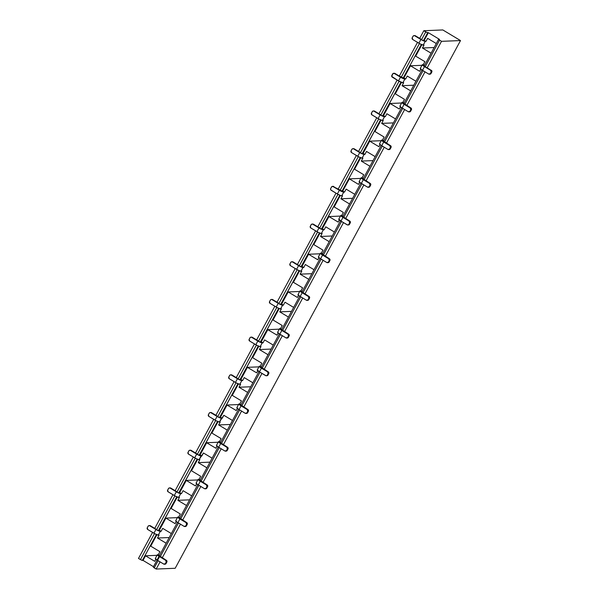 <?xml version="1.0" encoding="UTF-8"?>
<svg xmlns="http://www.w3.org/2000/svg" width="599" height="599" viewBox="0 0 599 599"><rect width="100%" height="100%" fill="white"/><g stroke="black" fill="none" stroke-linecap="round" stroke-linejoin="round"><path stroke-width="0.9" d="M153.254 567.043L154.228 567.882L158.114 560.694L154.228 567.882L156.174 569.05L160.06 561.862L156.174 569.05L175.185 568.279L460.511 40.567L441.508 41.338L438.58 39.339L439.329 39.272L428.367 32.69L424.272 40.26L428.367 32.69L427.708 32.72L423.613 40.283L427.708 32.72L425.762 31.889L421.636 39.519L425.762 31.889L423.815 30.721L426.922 32.481L428.367 32.69L439.329 39.272L438.715 39.564L441.508 41.338L460.511 40.567L442.826 29.95L423.815 30.721L442.826 29.95L460.511 40.567L175.185 568.279L156.174 569.05L153.247 567.081L157.035 560.043M143.034 560.402L141.589 560.192L138.489 558.433L152.565 532.399L138.489 558.433L140.436 559.601L154.512 533.559L140.436 559.601L142.375 560.424L156.391 534.495L142.375 560.424L143.034 560.402L145.52 555.797L143.034 560.402L153.464 566.661L143.034 560.402M423.815 30.721L419.689 38.351L423.815 30.721M417.51 42.379L399.308 76.043L417.51 42.379M397.13 80.079L378.927 113.743L397.13 80.079M376.749 117.771L358.546 151.435L376.749 117.771M356.368 155.463L338.165 189.127L356.368 155.463M335.987 193.155L317.784 226.819L335.987 193.155M315.606 230.847L297.404 264.511L315.606 230.847M295.225 268.547L277.023 302.21L295.225 268.547M274.844 306.239L256.642 339.903L274.844 306.239M254.463 343.931L236.261 377.595L254.463 343.931M234.089 381.623L215.887 415.287L234.089 381.623M213.708 419.315L195.506 452.979L213.708 419.315M193.327 457.015L175.125 490.678L193.327 457.015M172.946 494.707L154.744 528.37L172.946 494.707M441.508 41.338L427.184 67.822L441.508 41.338M425.005 71.85L406.803 105.514L425.005 71.85M404.625 109.542L386.422 143.206L404.625 109.542M384.244 147.234L366.041 180.898L384.244 147.234M363.863 184.926L345.66 218.598L363.863 184.926M343.482 222.626L325.279 256.29L343.482 222.626M323.101 260.318L304.898 293.982L323.101 260.318M302.727 298.01L284.525 331.674L302.727 298.01M282.346 335.702L264.144 369.366L282.346 335.702M261.965 373.394L243.763 407.058L261.965 373.394M241.584 411.094L223.382 444.757L241.584 411.094M221.203 448.786L203.001 482.45L221.203 448.786M200.822 486.478L182.62 520.142L200.822 486.478M180.441 524.17L162.239 557.834L180.441 524.17M160.292 556.666L178.495 523.002L160.292 556.666M180.673 518.974L198.875 485.31L180.673 518.974M201.054 481.282L219.256 447.618L201.054 481.282M221.435 443.589L239.637 409.926L221.435 443.589M241.816 405.89L260.018 372.226L241.816 405.89M262.197 368.198L280.399 334.534L262.197 368.198M282.578 330.506L300.78 296.842L282.578 330.506M302.959 292.814L321.161 259.15L302.959 292.814M323.34 255.122L341.542 221.458L323.34 255.122M343.721 217.422L361.923 183.758L343.721 217.422M364.102 179.73L382.304 146.066L364.102 179.73M384.483 142.038L402.685 108.374L384.483 142.038M404.864 104.346L423.066 70.682L404.864 104.346M425.245 66.654L439.561 40.17L425.245 66.654M436.304 43.547L427.649 38.351L426.046 41.324L427.649 38.351L436.304 43.547M434.155 47.523L422.43 48.002L424.04 45.03L423.246 45.06L425.253 41.353L426.046 41.324L423.613 40.283L426.046 41.324L425.253 41.353L423.246 45.06L420.184 43.929L412.681 39.482L418.873 43.203L420.88 39.489L425.253 41.353A3.849 0.629 28.4 0 1 420.88 39.489L414.688 35.775L420.88 39.489L418.873 43.203A3.849 0.629 28.4 0 0 423.246 45.06L424.04 45.03L422.43 48.002L431.085 53.199L422.43 48.002L434.155 47.523M429.783 74.179L430.988 73.542L431.797 72.06L431.13 72.09A1.28 1.22 87.7 0 0 430.674 70.338L431.332 70.308A1.28 1.22 87.7 0 1 431.797 72.06L431.13 72.09L430.674 70.338L424.481 66.616A3.849 0.629 28.4 0 1 422.288 64.744A3.849 0.629 28.4 0 1 422.49 64.662L424.511 65.366L423.283 64.625L424.886 61.66L415.691 56.141L421.876 44.7L415.691 56.141L424.886 61.66L423.283 64.625L422.28 64.827L431.692 70.637L431.797 72.06L430.988 73.542L430.329 73.572L431.13 72.09L430.329 73.572A1.28 1.22 87.7 0 1 428.667 74.044L421.352 69.596L420.483 68.368M419.667 71.303L410.472 65.785L403.891 77.952L403.232 77.982L421.344 44.483L403.232 77.982L394.307 73.467L401.809 77.907L405.665 79.016L403.891 77.952L410.472 65.785L419.667 71.303L420.82 69.184L419.667 71.303M421.973 65.313L410.472 65.785L421.973 65.313M156.683 529.538L174.893 495.867L156.683 529.538M177.064 491.846L195.274 458.168L177.064 491.846M197.445 454.147L215.655 420.476L197.445 454.147M217.826 416.455L236.036 382.783L217.826 416.455M238.207 378.763L256.417 345.091L238.207 378.763M258.588 341.071L276.798 307.399L258.588 341.071M278.969 303.379L297.179 269.7L278.969 303.379M299.35 265.679L317.56 232.008L299.35 265.679M319.731 227.987L337.941 194.316L319.731 227.987M340.112 190.295L358.322 156.624L340.112 190.295M360.493 152.603L378.703 118.931L360.493 152.603M380.874 114.911L399.084 81.232L380.874 114.911M401.255 77.211L419.465 43.54L401.255 77.211M421.539 39.459L415.347 35.745L414.238 35.611L413.34 35.873L412.224 37.73L412.681 39.482A1.28 1.22 87.7 0 1 412.224 37.73L413.025 36.247A1.28 1.22 87.7 0 1 414.688 35.775L421.539 39.459M415.923 81.247L407.268 76.043L405.665 79.016L407.268 76.043L415.923 81.247M414.426 35.618L415.347 35.745A1.28 1.22 87.7 0 0 414.695 35.581L414.036 35.603M422.288 64.744L420.281 68.451A3.849 0.629 28.4 0 0 422.475 70.33L424.481 66.616L422.475 70.33L428.667 74.044L430.988 73.542A1.28 1.22 87.7 0 1 429.985 74.186L429.318 74.216M413.774 85.215L402.049 85.694L403.659 82.722L402.865 82.759L404.872 79.046L405.665 79.016L401.158 77.159L394.966 73.437L392.959 73.565L391.731 76.402L398.492 80.895L392.3 77.174A1.28 1.22 87.7 0 1 391.843 75.429L392.644 73.939A1.28 1.22 87.7 0 1 394.307 73.467L400.499 77.181L398.492 80.895L400.499 77.181A3.849 0.629 28.4 0 0 404.872 79.046L402.865 82.759L398.492 80.895A3.849 0.629 28.4 0 0 402.865 82.759L403.659 82.722L402.049 85.694L410.712 90.891L402.049 85.694L413.774 85.215M404.505 99.352L395.31 93.833L401.495 82.392L395.31 93.833L404.505 99.352L402.902 102.324L404.505 99.352M409.402 111.871L410.607 111.234L411.416 109.752L410.749 109.782A1.28 1.22 87.7 0 0 410.293 108.03L410.951 108.007A1.28 1.22 87.7 0 1 411.416 109.752L410.749 109.782L410.293 108.03L404.1 104.316A3.849 0.629 28.4 0 1 401.907 102.436A3.849 0.629 28.4 0 1 402.109 102.354L404.13 103.058L402.902 102.324L401.899 102.519L404.1 104.316L410.951 108.007L403.936 103.41L411.311 108.329L411.416 109.752L410.607 111.234L409.948 111.264L410.749 109.782L409.948 111.264A1.28 1.22 87.7 0 1 408.286 111.743L400.971 107.288L400.102 106.06M383.51 115.644L382.851 115.674L400.963 82.175L382.724 115.674L383.51 115.644L390.091 103.477L383.51 115.644L385.284 116.708L386.887 113.743L385.284 116.708L383.51 115.644M401.592 103.013L390.091 103.477L399.286 109.003L390.091 103.477L401.592 103.013M394.045 73.318L394.966 73.437A1.28 1.22 87.7 0 0 394.314 73.273L393.655 73.295M158.668 530.302L176.772 496.803L158.533 530.31L159.327 530.272L158.668 530.302M179.041 492.61L197.153 459.111L178.914 492.61L179.707 492.58L179.041 492.61M199.422 454.918L217.534 421.419L199.295 454.918L200.088 454.888L199.422 454.918M219.803 417.218L237.915 383.727L219.676 417.226L220.469 417.196L219.803 417.218M240.184 379.526L258.296 346.027L240.057 379.534L240.85 379.504L240.184 379.526M260.565 341.834L278.677 308.335L260.438 341.842L261.231 341.804L260.565 341.834M280.946 304.142L299.058 270.643L280.819 304.142L281.612 304.112L280.946 304.142M301.327 266.45L319.439 232.951L301.2 266.45L301.993 266.42L301.327 266.45M321.708 228.751L339.82 195.259L321.581 228.758L322.367 228.728L321.708 228.751M342.089 191.059L360.201 157.559L342.089 191.059L333.164 186.544L340.666 190.991L344.522 192.092L346.125 189.127L344.522 192.092L342.089 191.059L342.748 191.036L349.329 178.861L342.748 191.036L344.522 192.092L343.729 192.129L341.722 195.836L343.729 192.129A3.849 0.629 28.4 0 1 339.356 190.265L332.715 186.386L331.502 187.023L330.551 188.984L330.798 189.928L337.349 193.971L331.157 190.257A1.28 1.22 87.7 0 1 330.7 188.505L331.502 187.023A1.28 1.22 87.7 0 1 333.164 186.544L342.089 191.059M362.47 153.366L380.582 119.867L362.343 153.374L363.129 153.337L362.47 153.366M206.902 467.826L198.247 462.63L199.849 459.658L199.055 459.695L203.458 452.979L201.856 455.951L200.088 454.888L206.662 442.721L200.088 454.888L201.856 455.951L201.062 455.981L199.055 459.695L195.993 458.557L188.498 454.109L194.682 457.831L196.689 454.117L201.062 455.981A3.849 0.629 28.4 0 1 196.689 454.117L190.497 450.403L196.689 454.117L194.682 457.831A3.849 0.629 28.4 0 0 199.055 459.695L199.849 459.658L198.247 462.63L206.902 467.826M209.964 462.151L198.247 462.63L209.964 462.151M186.521 505.519L177.866 500.322L179.468 497.35L178.674 497.387L180.681 493.673L181.475 493.643L183.077 490.678L181.475 493.643L179.707 492.58L186.282 480.413L179.707 492.58L181.475 493.643L180.681 493.673L178.674 497.387L175.612 496.249L168.117 491.801L174.302 495.523L176.308 491.809L180.681 493.673A3.849 0.629 28.4 0 1 176.308 491.809L170.123 488.095L176.308 491.809L174.302 495.523A3.849 0.629 28.4 0 0 178.674 497.387L179.468 497.35L177.866 500.322L186.521 505.519M189.583 499.843L177.866 500.322L189.583 499.843M166.14 543.211L157.485 538.014L159.087 535.049L158.293 535.079L160.3 531.365L161.094 531.335L162.696 528.37L161.094 531.335L159.327 530.272L165.901 518.105L159.327 530.272L161.094 531.335L160.3 531.365L158.293 535.079L155.231 533.941L147.736 529.501L153.921 533.215L155.927 529.509L160.3 531.365A3.849 0.629 28.4 0 1 155.927 529.509L149.743 525.787L155.927 529.509L153.921 533.215A3.849 0.629 28.4 0 0 158.293 535.079L159.087 535.049L157.485 538.014L166.14 543.211M169.203 537.543L157.485 538.014L169.203 537.543M227.283 430.134L218.628 424.931L220.23 421.966L219.436 421.996L223.839 415.287L222.236 418.259L220.469 417.196L227.043 405.029L220.469 417.196L222.236 418.259L221.443 418.289L219.436 421.996L216.374 420.865L208.879 416.417L215.063 420.131L217.07 416.425L221.443 418.289A3.849 0.629 28.4 0 1 217.07 416.425L210.878 412.711L217.07 416.425L215.063 420.131A3.849 0.629 28.4 0 0 219.436 421.996L220.23 421.966L218.628 424.931L227.283 430.134M230.345 424.459L218.628 424.931L230.345 424.459M314.018 269.715L305.363 264.511L303.76 267.483L305.363 264.511L314.018 269.715M393.393 122.907L381.668 123.387L383.278 120.421L382.484 120.451L384.491 116.738L385.284 116.708L384.491 116.738L382.484 120.451L379.422 119.313L371.919 114.873L378.111 118.587L380.118 114.873L384.491 116.738A3.849 0.629 28.4 0 1 380.118 114.873L373.926 111.159L380.118 114.873L378.111 118.587A3.849 0.629 28.4 0 0 382.484 120.451L383.278 120.421L381.668 123.387L390.331 128.583L381.668 123.387L393.393 122.907M364.903 154.4L366.506 151.435L364.903 154.4L363.129 153.337L369.71 141.169L363.129 153.337L364.903 154.4L364.11 154.437L364.903 154.4M373.012 160.607L361.287 161.079L362.897 158.114L362.103 158.143L364.11 154.437L362.103 158.143L359.041 157.005L351.538 152.565L357.73 156.279L359.737 152.573L364.11 154.437A3.849 0.629 28.4 0 1 359.737 152.573L353.545 148.852L359.737 152.573L357.73 156.279A3.849 0.629 28.4 0 0 362.103 158.143L362.897 158.114L361.287 161.079L369.95 166.275L361.287 161.079L373.012 160.607M352.631 198.299L340.906 198.771L342.516 195.806L341.026 195.708L337.349 193.971L339.356 190.265L337.349 193.971A3.849 0.629 28.4 0 0 341.722 195.836L342.516 195.806L340.906 198.771L349.569 203.974L340.906 198.771L352.631 198.299M324.141 229.791L325.744 226.819L324.141 229.791L322.367 228.728L328.948 216.561L322.367 228.728L324.141 229.791L323.348 229.821L324.141 229.791M332.25 235.991L320.525 236.463L322.135 233.498L321.341 233.528L323.348 229.821L321.341 233.528L318.279 232.397L310.776 227.949L316.968 231.671L318.975 227.957L323.348 229.821A3.849 0.629 28.4 0 1 318.975 227.957L312.783 224.243L318.975 227.957L316.968 231.671A3.849 0.629 28.4 0 0 321.341 233.528L322.135 233.498L320.525 236.463L329.188 241.667L320.525 236.463L332.25 235.991M311.869 273.683L300.144 274.162L301.754 271.19L300.96 271.227L302.967 267.513L303.76 267.483L301.993 266.42L308.567 254.253L301.993 266.42L303.76 267.483L302.967 267.513L300.96 271.227L297.898 270.089L290.395 265.642L296.587 269.363L298.594 265.649L302.967 267.513A3.849 0.629 28.4 0 1 298.594 265.649L292.402 261.935L298.594 265.649L296.587 269.363A3.849 0.629 28.4 0 0 300.96 271.227L301.754 271.19L300.144 274.162L308.807 279.359L300.144 274.162L311.869 273.683M283.379 305.176L284.982 302.21L283.379 305.176L281.612 304.112L288.186 291.945L281.612 304.112L283.379 305.176L282.586 305.205L283.379 305.176M291.488 311.375L279.763 311.854L281.373 308.882L280.579 308.919L282.586 305.205L280.579 308.919L277.517 307.781L270.014 303.334L276.206 307.055L278.213 303.341L282.586 305.205A3.849 0.629 28.4 0 1 278.213 303.341L272.021 299.627L278.213 303.341L276.206 307.055A3.849 0.629 28.4 0 0 280.579 308.919L281.373 308.882L279.763 311.854L288.426 317.051L279.763 311.854L291.488 311.375M262.998 342.868L264.601 339.903L262.998 342.868L261.231 341.804L267.805 329.637L261.231 341.804L262.998 342.868L262.205 342.898L262.998 342.868M271.107 349.075L259.389 349.546L260.992 346.581L260.198 346.611L262.205 342.898L260.198 346.611L257.136 345.473L249.641 341.033L255.825 344.747L257.832 341.041L262.205 342.898A3.849 0.629 28.4 0 1 257.832 341.041L251.64 337.319L257.832 341.041L255.825 344.747A3.849 0.629 28.4 0 0 260.198 346.611L260.992 346.581L259.389 349.546L268.045 354.743L259.389 349.546L271.107 349.075M242.617 380.56L244.22 377.595L242.617 380.56L240.85 379.504L247.424 367.329L240.85 379.504L242.617 380.56L241.824 380.597L242.617 380.56M250.726 386.767L239.008 387.239L240.611 384.273L239.817 384.303L241.824 380.597L239.817 384.303L236.755 383.173L229.26 378.725L235.444 382.439L237.451 378.733L241.824 380.597A3.849 0.629 28.4 0 1 237.451 378.733L231.259 375.011L237.451 378.733L235.444 382.439A3.849 0.629 28.4 0 0 239.817 384.303L240.611 384.273L239.008 387.239L247.664 392.435L239.008 387.239L250.726 386.767M395.542 118.939L386.887 113.743L395.542 118.939M375.161 156.631L366.506 151.435L375.161 156.631M354.78 194.323L346.125 189.127L354.78 194.323M334.399 232.015L325.744 226.819L334.399 232.015M293.637 307.407L284.982 302.21L293.637 307.407M273.256 345.099L264.601 339.903L273.256 345.099M252.875 382.791L244.22 377.595L252.875 382.791M232.494 420.483L223.839 415.287L232.494 420.483M212.113 458.183L203.458 452.979L212.113 458.183M191.732 495.875L183.077 490.678L191.732 495.875M171.351 533.567L162.696 528.37L171.351 533.567M221.076 438.595L211.881 433.07L218.066 421.636L211.881 433.07L221.076 438.595L219.474 441.56L221.076 438.595M225.973 451.114L227.186 450.478L227.987 448.995L227.328 449.025A1.28 1.22 87.7 0 0 226.864 447.273L227.523 447.243A1.28 1.22 87.7 0 1 227.987 448.995L227.328 449.025L226.864 447.273L220.679 443.552A3.849 0.629 28.4 0 1 218.478 441.68A3.849 0.629 28.4 0 1 218.68 441.598L220.702 442.302L219.474 441.56L218.47 441.762L220.679 443.552L227.523 447.243L220.507 442.654L227.89 447.573L227.987 448.995L227.186 450.478L226.519 450.508L227.328 449.025L226.519 450.508A1.28 1.22 87.7 0 1 224.857 450.98L217.542 446.532L216.673 445.304M302.6 287.82L293.405 282.301L299.59 270.86L293.405 282.301L302.6 287.82L300.998 290.792L302.6 287.82M307.497 300.339L308.71 299.702L309.511 298.22L308.852 298.25A1.28 1.22 87.7 0 0 308.388 296.498L309.047 296.468A1.28 1.22 87.7 0 1 309.511 298.22L308.852 298.25L308.388 296.498L302.203 292.784A3.849 0.629 28.4 0 1 300.002 290.904A3.849 0.629 28.4 0 1 300.204 290.822L302.225 291.526L300.998 290.792L299.994 290.987L302.203 292.784L309.047 296.468L302.031 291.878L309.406 296.797L309.511 298.22L308.71 299.702L308.043 299.732L308.852 298.25L308.043 299.732A1.28 1.22 87.7 0 1 306.381 300.211L299.066 295.756L298.197 294.528M279.209 308.552L273.024 319.993L279.209 308.552M279.314 329.173L267.805 329.637L277.008 335.163L267.805 329.637L279.314 329.173M343.362 212.435L334.167 206.91L340.352 195.476L334.167 206.91L343.362 212.435L341.759 215.4L343.362 212.435M347.802 224.992L348.461 224.962A1.28 1.22 87.7 0 0 349.472 224.318L348.805 224.348A1.28 1.22 87.7 0 1 347.143 224.82L340.958 221.106L347.6 224.977L349.472 224.318L350.273 222.835L349.614 222.858L348.805 224.348L349.614 222.858A1.28 1.22 87.7 0 0 349.15 221.113L349.809 221.083A1.28 1.22 87.7 0 1 350.273 222.835L349.614 222.858L349.15 221.113L342.957 217.392A3.849 0.629 28.4 0 1 340.764 215.513A3.849 0.629 28.4 0 1 340.966 215.438L342.987 216.142L341.759 215.4L340.756 215.595L342.957 217.392L349.809 221.083L342.793 216.494L350.168 221.413L350.273 222.835L349.157 224.692L348.259 224.954M218.171 442.249L206.662 442.721L215.865 448.239L206.662 442.721L218.171 442.249M363.743 174.743L354.548 169.218L360.733 157.784L354.548 169.218L363.743 174.743L362.14 177.708L363.743 174.743M368.64 187.262L369.845 186.626L370.654 185.143L369.995 185.166A1.28 1.22 87.7 0 0 369.531 183.414L370.189 183.391A1.28 1.22 87.7 0 1 370.654 185.143L369.995 185.166L369.531 183.414L363.338 179.7A3.849 0.629 28.4 0 1 361.145 177.821A3.849 0.629 28.4 0 1 361.347 177.738L363.368 178.45L362.14 177.708L361.137 177.903L363.338 179.7L370.189 183.391L363.174 178.802L370.549 183.721L370.654 185.143L369.845 186.626L369.186 186.648L369.995 185.166L369.186 186.648A1.28 1.22 87.7 0 1 367.524 187.128L360.209 182.673L359.34 181.452M258.828 346.252L252.643 357.685L258.828 346.252M258.933 366.865L247.424 367.329L256.627 372.855L247.424 367.329L258.933 366.865M340.457 216.089L328.948 216.561L338.15 222.079L328.948 216.561L340.457 216.089M381.114 120.085L374.929 131.525L381.114 120.085M381.211 140.705L369.71 141.169L378.905 146.695L369.71 141.169L381.211 140.705M282.219 325.512L273.024 319.993L282.219 325.512L280.617 328.484L282.219 325.512M287.116 338.031L288.329 337.402L289.13 335.912L288.471 335.942A1.28 1.22 87.7 0 0 288.007 334.19L288.666 334.167A1.28 1.22 87.7 0 1 289.13 335.912L288.471 335.942L288.007 334.19L281.822 330.476A3.849 0.629 28.4 0 1 279.621 328.596A3.849 0.629 28.4 0 1 279.823 328.514L281.844 329.218L279.823 328.514L280.691 329.742L288.666 334.167L281.65 329.577L289.032 334.497L289.13 335.912L288.329 337.402L287.662 337.424L288.471 335.942L287.662 337.424A1.28 1.22 87.7 0 1 286 337.903L278.685 333.448L277.816 332.228M319.971 233.168L313.786 244.602L319.971 233.168M320.076 253.781L308.567 254.253L317.769 259.771L308.567 254.253L320.076 253.781M380.777 114.851L374.585 111.129L373.477 111.002L372.578 111.257L371.462 113.121L371.919 114.873A1.28 1.22 87.7 0 1 371.462 113.121L372.264 111.639A1.28 1.22 87.7 0 1 373.926 111.159L380.777 114.851M360.396 152.543L354.204 148.829L353.096 148.694L352.197 148.949L351.081 150.813L351.538 152.565A1.28 1.22 87.7 0 1 351.081 150.813L351.883 149.331A1.28 1.22 87.7 0 1 353.545 148.852L360.396 152.543M319.634 227.927L313.442 224.213L312.334 224.078L311.435 224.34L310.319 226.197L310.776 227.949A1.28 1.22 87.7 0 1 310.319 226.197L311.121 224.715A1.28 1.22 87.7 0 1 312.783 224.243L319.634 227.927M200.695 476.287L191.5 470.769L197.685 459.328L191.5 470.769L200.695 476.287L199.093 479.26L200.695 476.287M205.592 488.806L206.805 488.17L207.606 486.688L206.947 486.717A1.28 1.22 87.7 0 0 206.483 484.965L207.142 484.935A1.28 1.22 87.7 0 1 207.606 486.688L206.947 486.717L206.483 484.965L200.298 481.252A3.849 0.629 28.4 0 1 198.097 479.372A3.849 0.629 28.4 0 1 198.299 479.29L200.321 479.994L199.093 479.26L198.089 479.455L200.298 481.252L207.142 484.935L200.126 480.346L207.509 485.265L207.606 486.688L206.805 488.17L206.146 488.2L206.947 486.717L206.146 488.2A1.28 1.22 87.7 0 1 204.476 488.679L197.161 484.224L196.292 482.996M299.253 265.627L293.068 261.905L291.953 261.778L291.054 262.033L289.938 263.897L290.395 265.642A1.28 1.22 87.7 0 1 289.938 263.897L290.74 262.407A1.28 1.22 87.7 0 1 292.402 261.935L299.253 265.627M177.304 497.02L171.119 508.461L177.304 497.02M177.409 517.641L165.901 518.105L175.103 523.631L165.901 518.105L177.409 517.641M278.872 303.319L272.687 299.597L271.572 299.47L270.673 299.725L269.557 301.589L270.014 303.334A1.28 1.22 87.7 0 1 269.557 301.589L270.359 300.106A1.28 1.22 87.7 0 1 272.021 299.627L278.872 303.319M238.11 378.703L231.925 374.989L230.81 374.854L229.911 375.116L228.796 376.973L229.26 378.725A1.28 1.22 87.7 0 1 228.796 376.973L229.597 375.491A1.28 1.22 87.7 0 1 231.259 375.011L238.11 378.703M217.729 416.395L211.544 412.681L210.429 412.546L209.53 412.808L208.415 414.665L208.879 416.417A1.28 1.22 87.7 0 1 208.415 414.665L209.216 413.183A1.28 1.22 87.7 0 1 210.878 412.711L217.729 416.395M197.348 454.094L191.163 450.373L190.048 450.246L189.149 450.5L188.034 452.365L188.498 454.109A1.28 1.22 87.7 0 1 188.034 452.365L188.835 450.875A1.28 1.22 87.7 0 1 190.497 450.403L197.348 454.094M176.967 491.786L170.782 488.065L169.667 487.938L168.768 488.192L167.653 490.057L168.117 491.801A1.28 1.22 87.7 0 1 167.653 490.057L168.454 488.574A1.28 1.22 87.7 0 1 170.123 488.095L176.967 491.786M261.838 363.211L252.643 357.685L261.838 363.211L260.236 366.176L261.838 363.211M266.278 375.76L266.937 375.738A1.28 1.22 87.7 0 0 267.948 375.094L267.281 375.116A1.28 1.22 87.7 0 1 265.619 375.595L259.434 371.882L266.076 375.753L267.948 375.094L268.749 373.611L268.09 373.634L267.281 375.116L268.09 373.634A1.28 1.22 87.7 0 0 267.626 371.882L268.285 371.859A1.28 1.22 87.7 0 1 268.749 373.611L268.09 373.634L267.626 371.882L261.441 368.168A3.849 0.629 28.4 0 1 259.24 366.288A3.849 0.629 28.4 0 1 259.442 366.206L261.464 366.917L259.442 366.206L260.31 367.434L268.285 371.859L261.269 367.269L268.651 372.189L268.899 373.132L267.948 375.094L266.735 375.73M156.586 529.479L150.401 525.765L149.286 525.63L148.387 525.885L147.272 527.749L147.736 529.501A1.28 1.22 87.7 0 1 147.272 527.749L148.073 526.266A1.28 1.22 87.7 0 1 149.743 525.787L156.586 529.479M238.447 383.944L232.262 395.377L238.447 383.944M238.552 404.557L227.043 405.029L236.246 410.547L227.043 405.029L238.552 404.557M322.981 250.127L313.786 244.602L322.981 250.127L321.378 253.092L322.981 250.127M327.878 262.647L329.091 262.01L329.892 260.528L329.233 260.558A1.28 1.22 87.7 0 0 328.769 258.805L329.428 258.775A1.28 1.22 87.7 0 1 329.892 260.528L329.233 260.558L328.769 258.805L322.576 255.084A3.849 0.629 28.4 0 1 320.383 253.212A3.849 0.629 28.4 0 1 320.585 253.13L322.606 253.834L321.378 253.092L320.375 253.295L322.576 255.084L329.428 258.775L322.412 254.186L329.787 259.105L329.892 260.528L329.091 262.01L328.424 262.04L329.233 260.558L328.424 262.04A1.28 1.22 87.7 0 1 326.762 262.512L319.447 258.064L318.578 256.836M299.695 291.481L288.186 291.945L297.389 297.463L288.186 291.945L299.695 291.481M156.923 534.72L150.738 546.153L156.923 534.72M157.028 555.333L145.52 555.797L154.722 561.323L145.52 555.797L157.028 555.333M159.933 551.679L150.738 546.153L159.933 551.679L158.331 554.644L159.933 551.679M164.83 564.198L166.043 563.562L166.844 562.079L166.185 562.102A1.28 1.22 87.7 0 0 165.721 560.35L166.387 560.327A1.28 1.22 87.7 0 1 166.844 562.079L166.185 562.102L165.721 560.35L159.536 556.636A3.849 0.629 28.4 0 1 157.335 554.756A3.849 0.629 28.4 0 1 157.537 554.674L159.559 555.378L157.537 554.674L158.406 555.902L166.387 560.327L159.364 555.737L166.747 560.657L166.844 562.079L166.043 563.562L165.384 563.584L166.185 562.102L165.384 563.584A1.28 1.22 87.7 0 1 163.714 564.063L156.399 559.608L155.53 558.388M180.314 513.979L171.119 508.461L180.314 513.979L178.712 516.952L180.314 513.979M185.211 526.499L186.424 525.87L187.225 524.38L186.566 524.41A1.28 1.22 87.7 0 0 186.102 522.657L186.768 522.635A1.28 1.22 87.7 0 1 187.225 524.38L186.566 524.41L186.102 522.657L179.917 518.944A3.849 0.629 28.4 0 1 177.716 517.064A3.849 0.629 28.4 0 1 177.918 516.982L179.94 517.686L177.918 516.982L178.787 518.21L186.768 522.635L179.745 518.045L187.128 522.964L187.225 524.38L186.424 525.87L185.765 525.892L186.566 524.41L185.765 525.892A1.28 1.22 87.7 0 1 184.095 526.371L176.78 521.916L175.911 520.696M384.124 137.044L374.929 131.525L384.124 137.044L382.521 140.016L384.124 137.044M389.021 149.563L390.226 148.934L391.035 147.444L390.368 147.474A1.28 1.22 87.7 0 0 389.912 145.722L390.57 145.699A1.28 1.22 87.7 0 1 391.035 147.444L390.368 147.474L389.912 145.722L383.719 142.008A3.849 0.629 28.4 0 1 381.526 140.129A3.849 0.629 28.4 0 1 381.728 140.046L383.749 140.75L382.521 140.016L381.518 140.211L383.719 142.008L390.57 145.699L383.555 141.109L390.93 146.029L391.035 147.444L390.226 148.934L389.567 148.956L390.368 147.474L389.567 148.956A1.28 1.22 87.7 0 1 387.905 149.436L380.59 144.98L379.721 143.76M360.838 178.397L349.329 178.861L358.524 184.387L349.329 178.861L360.838 178.397M258.491 341.011L252.306 337.297L251.191 337.162L250.292 337.417L249.177 339.281L249.641 341.033A1.28 1.22 87.7 0 1 249.177 339.281L249.978 337.799A1.28 1.22 87.7 0 1 251.64 337.319L258.491 341.011M241.457 400.903L232.262 395.377L241.457 400.903L239.855 403.868L241.457 400.903M246.354 413.422L247.567 412.786L248.368 411.303L247.709 411.326A1.28 1.22 87.7 0 0 247.245 409.581L247.904 409.551A1.28 1.22 87.7 0 1 248.368 411.303L247.709 411.326L247.245 409.581L241.06 405.86A3.849 0.629 28.4 0 1 238.859 403.981A3.849 0.629 28.4 0 1 239.061 403.898L241.083 404.61L239.061 403.898L239.929 405.126L247.904 409.551L240.888 404.961L248.271 409.881L248.368 411.303L247.567 412.786L246.9 412.816L247.709 411.326L246.9 412.816A1.28 1.22 87.7 0 1 245.238 413.288L237.923 408.84L237.054 407.612M197.79 479.949L186.282 480.413L195.484 485.931L186.282 480.413L197.79 479.949M353.283 148.702L354.204 148.829A1.28 1.22 87.7 0 0 353.552 148.657L352.893 148.687M332.902 186.394L333.823 186.521A1.28 1.22 87.7 0 0 333.171 186.349L332.512 186.379M312.521 224.086L313.442 224.213A1.28 1.22 87.7 0 0 312.79 224.048L312.131 224.071M292.14 261.785L293.068 261.905A1.28 1.22 87.7 0 0 292.409 261.741L291.75 261.763M271.759 299.478L272.687 299.597A1.28 1.22 87.7 0 0 272.028 299.433L271.369 299.455M230.997 374.862L231.925 374.989A1.28 1.22 87.7 0 0 231.266 374.817L230.608 374.847M210.616 412.554L211.544 412.681A1.28 1.22 87.7 0 0 210.885 412.509L210.227 412.539M190.235 450.253L191.163 450.373A1.28 1.22 87.7 0 0 190.504 450.208L189.846 450.231M169.854 487.945L170.782 488.065A1.28 1.22 87.7 0 0 170.123 487.9L169.465 487.923M149.473 525.637L150.401 525.765A1.28 1.22 87.7 0 0 149.743 525.593L149.084 525.623M251.378 337.17L252.306 337.297A1.28 1.22 87.7 0 0 251.647 337.125L250.988 337.155M373.664 111.01L374.585 111.129A1.28 1.22 87.7 0 0 373.933 110.965L373.274 110.995M400.439 106.877L399.286 109.003L400.439 106.877M380.058 144.569L378.905 146.695L380.058 144.569M359.677 182.261L358.524 184.387L359.677 182.261M339.296 219.96L338.15 222.079L339.296 219.96M318.915 257.652L317.769 259.771L318.915 257.652M298.534 295.344L297.389 297.463L298.534 295.344M278.153 333.037L277.008 335.163L278.153 333.037M257.772 370.729L256.627 372.855L257.772 370.729M237.391 408.428L236.246 410.547L237.391 408.428M196.629 483.812L195.484 485.931L196.629 483.812M176.248 521.504L175.103 523.631L176.248 521.504M155.867 559.196L154.722 561.323L155.867 559.196M217.01 446.12L215.865 448.239L217.01 446.12M259.24 366.288L257.233 370.002A3.849 0.629 28.4 0 0 259.434 371.882L261.441 368.168L259.434 371.882L257.435 369.92M157.088 560.072L153.344 567.013M340.764 215.513L338.757 219.227A3.849 0.629 28.4 0 0 340.958 221.106L342.957 217.392L340.958 221.106L338.959 219.144M401.907 102.436L399.9 106.143A3.849 0.629 28.4 0 0 402.094 108.022L404.1 104.316L402.094 108.022L408.286 111.743L410.607 111.234A1.28 1.22 87.7 0 1 409.604 111.886L408.945 111.908M381.526 140.129L379.519 143.835A3.849 0.629 28.4 0 0 381.72 145.714L383.719 142.008L381.72 145.714L387.905 149.436L390.226 148.934A1.28 1.22 87.7 0 1 389.223 149.578L388.564 149.6M361.145 177.821L359.138 181.534A3.849 0.629 28.4 0 0 361.339 183.414L363.338 179.7L361.339 183.414L367.524 187.128L369.845 186.626A1.28 1.22 87.7 0 1 368.842 187.27L368.183 187.292M320.383 253.212L318.376 256.919A3.849 0.629 28.4 0 0 320.577 258.798L322.576 255.084L320.577 258.798L326.762 262.512L329.091 262.01A1.28 1.22 87.7 0 1 328.08 262.654L327.421 262.684M300.002 290.904L297.995 294.611A3.849 0.629 28.4 0 0 300.196 296.49L302.203 292.784L300.196 296.49L306.381 300.211L308.71 299.702A1.28 1.22 87.7 0 1 307.699 300.346L307.04 300.376M279.621 328.596L277.614 332.303A3.849 0.629 28.4 0 0 279.815 334.182L281.822 330.476L279.815 334.182L286 337.903L288.329 337.402A1.28 1.22 87.7 0 1 287.318 338.046L286.659 338.068M238.859 403.981L236.852 407.694A3.849 0.629 28.4 0 0 239.053 409.574L241.06 405.86L239.053 409.574L245.238 413.288L247.567 412.786A1.28 1.22 87.7 0 1 246.556 413.43L245.897 413.46M218.478 441.68L216.471 445.386A3.849 0.629 28.4 0 0 218.672 447.266L220.679 443.552L218.672 447.266L224.857 450.98L227.186 450.478A1.28 1.22 87.7 0 1 226.175 451.122L225.516 451.152M198.097 479.372L196.09 483.079A3.849 0.629 28.4 0 0 198.291 484.958L200.298 481.252L198.291 484.958L204.476 488.679L206.805 488.17A1.28 1.22 87.7 0 1 205.794 488.814L205.135 488.844M177.716 517.064L175.709 520.771A3.849 0.629 28.4 0 0 177.91 522.65L179.917 518.944L177.91 522.65L184.095 526.371L186.424 525.87A1.28 1.22 87.7 0 1 185.413 526.514L184.754 526.536M157.335 554.756L155.328 558.47A3.849 0.629 28.4 0 0 157.53 560.342L159.536 556.636L157.53 560.342L163.714 564.063L166.043 563.562A1.28 1.22 87.7 0 1 165.032 564.206L164.373 564.228M157.26 559.623L159.042 556.329M159.267 555.917L177.416 522.35M179.648 518.225L197.797 484.658M200.029 480.533L218.178 446.959M220.41 442.833L238.559 409.267M240.791 405.141L258.94 371.575M261.171 367.449L279.321 333.883M281.552 329.757L299.702 296.191M301.933 292.065L320.083 258.491M322.314 254.365L340.464 220.799M342.695 216.673L360.845 183.107M363.076 178.981L381.226 145.415M383.457 141.289L401.607 107.723M403.838 103.597L421.988 70.023M424.219 65.897L438.58 39.339"/></g></svg>
